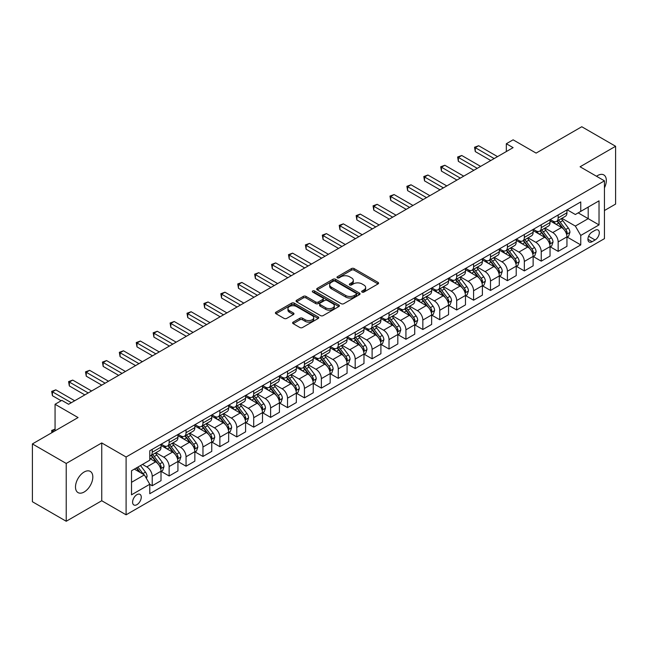 <?xml version="1.0" encoding="UTF-8"?>
<svg xmlns="http://www.w3.org/2000/svg" width="648" height="648" viewBox="0 0 648 648"><rect width="100%" height="100%" fill="white"/><g stroke="black" fill="none" stroke-linecap="round" stroke-linejoin="round"><path stroke-width="0.97" d="M362.062 292.07A1.312 0.761 0 0 0 363.917 292.07L378.035 283.921A1.879 1.085 0 0 0 378.586 283.16A1.879 1.085 0 0 0 378.035 282.39L354.124 268.588A1.879 1.085 0 0 0 351.467 268.588L337.357 276.736A1.312 0.761 0 0 0 336.968 277.271A1.312 0.761 0 0 0 337.357 277.806A1.312 0.761 0 0 0 339.22 277.806L341.042 276.753A6.01 3.467 0 0 1 349.539 276.753L351.532 277.903A6.01 3.467 0 0 1 353.298 280.357A6.01 3.467 0 0 1 351.532 282.812L349.709 283.865A1.312 0.761 0 0 0 349.321 284.399A1.312 0.761 0 0 0 349.709 284.942A1.312 0.761 0 0 0 351.572 284.942L353.395 283.881A6.01 3.467 0 0 1 361.892 283.881L363.884 285.031A6.01 3.467 0 0 1 365.65 287.485A6.01 3.467 0 0 1 363.884 289.94L362.062 291.001A1.312 0.761 0 0 0 361.673 291.535A1.312 0.761 0 0 0 362.062 292.07L362.062 291.001M84.159 492.002A12.247 7.071 120 0 0 92.162 481.213A12.247 7.071 120 0 0 90.283 471.396A12.247 7.071 120 0 0 84.159 472.003A12.247 7.071 120 0 0 76.156 482.792A12.247 7.071 120 0 0 78.035 492.61A12.247 7.071 120 0 0 84.159 492.002M604.438 187.863A12.247 7.071 120 0 0 603.798 174.919A12.247 7.071 120 0 0 597.675 175.527A12.247 7.071 120 0 0 596.533 176.272M136.931 504.662A6.124 3.532 120 0 0 140.932 499.26A6.124 3.532 120 0 0 139.992 494.359A6.124 3.532 120 0 0 136.931 494.659A6.124 3.532 120 0 0 132.929 500.054A6.124 3.532 120 0 0 133.869 504.962A6.124 3.532 120 0 0 136.931 504.662M293.163 322.113A1.879 1.085 0 0 0 292.613 322.874A1.879 1.085 0 0 0 293.163 323.644L299.87 327.515A1.879 1.085 0 0 0 302.527 327.515L318.2 318.468A1.879 1.085 0 0 0 318.751 317.698A1.879 1.085 0 0 0 318.2 316.937L294.289 303.134A1.879 1.085 0 0 0 291.632 303.134L275.959 312.182A1.879 1.085 0 0 0 275.408 312.944A1.879 1.085 0 0 0 275.959 313.713L284.067 318.395A1.879 1.085 0 0 0 286.716 318.395L293.431 314.523A1.879 1.085 0 0 0 293.973 313.754A1.879 1.085 0 0 0 293.431 312.984L289.413 310.667A5.022 2.9 0 0 1 287.939 308.618A5.022 2.9 0 0 1 291.041 305.937A5.022 2.9 0 0 1 296.517 306.561L312.255 315.649A5.022 2.9 0 0 1 313.729 317.698A5.022 2.9 0 0 1 310.627 320.379A5.022 2.9 0 0 1 305.151 319.756L302.527 318.241A1.879 1.085 0 0 0 299.87 318.241L293.163 322.113L293.163 323.644M604.438 210.527L615.6 204.079L615.6 146.27L581.774 126.741L536.107 153.106L513.103 139.822L506.331 143.734L513.103 147.639L68.599 404.271L61.827 400.367L55.064 404.271L55.064 430.831M66.226 463.45L66.226 521.259L101.744 500.75L101.744 442.94L66.226 463.45L32.4 443.921L78.068 417.555L55.064 404.271M101.744 442.94L126.101 457.002L604.438 180.841L604.438 238.65L126.101 514.812L126.101 457.002M615.6 146.27L580.082 166.779L604.438 180.841M341.172 303.669A1.879 1.085 0 0 0 343.829 303.669L359.502 294.621A1.879 1.085 0 0 0 360.053 293.852A1.879 1.085 0 0 0 359.502 293.082L335.599 279.28A1.879 1.085 0 0 0 332.942 279.28L317.269 288.336A1.879 1.085 0 0 0 316.718 289.097A1.879 1.085 0 0 0 317.269 289.867L341.172 303.669M313.211 292.353A1.312 0.761 0 0 1 314.547 292.54L314.547 290.976L338.847 305.014A1.879 1.085 0 0 1 339.398 305.775A1.879 1.085 0 0 1 338.847 306.545L323.182 315.592A1.879 1.085 0 0 1 320.525 315.592L296.614 301.79L303.321 297.942L303.321 296.387L296.614 300.259A1.879 1.085 0 0 0 296.063 301.02A1.879 1.085 0 0 0 296.614 301.79L296.614 300.259M303.321 297.942A1.879 1.085 0 0 1 305.978 297.942L305.978 296.387A1.879 1.085 0 0 0 303.321 296.387M305.978 296.387L315.673 301.984A1.879 1.085 0 0 0 318.33 301.984L322.777 299.416A1.879 1.085 0 0 0 323.328 298.647A1.879 1.085 0 0 0 322.777 297.877L312.684 292.054A1.312 0.761 0 0 1 312.304 291.511A1.312 0.761 0 0 1 313.114 290.814A1.312 0.761 0 0 1 314.547 290.976M66.226 521.259L32.4 501.73L32.4 443.921M595.099 230.291L592.126 232.008A5.929 3.426 120 0 0 588.246 237.241A5.929 3.426 120 0 0 589.154 241.996A5.929 3.426 120 0 0 592.126 241.696L595.099 239.979A5.929 3.426 120 0 0 598.979 234.754A5.929 3.426 120 0 0 598.064 230A5.929 3.426 120 0 0 595.099 230.291M567.154 209.782L575.343 214.512L580.754 211.386L580.754 201.933L149.785 450.757L149.785 460.21L131.52 470.756L131.52 494.813L149.785 484.267L149.785 493.719L580.754 244.904L580.754 235.451L575.343 226.071L561.889 218.303M580.754 211.386L599.027 200.84L599.027 224.905L580.754 235.451M101.744 500.75L126.101 514.812M506.331 143.734L506.331 151.543M578.186 212.868L588.198 218.651L588.198 207.093L599.027 200.84M575.343 226.071L588.198 218.651L599.027 224.905M131.52 482.315L144.374 474.895L134.355 469.112M149.785 484.348L152.223 485.749L152.223 476.296A7.654 4.423 -120 0 0 146.804 466.925L142.479 464.422M152.223 485.749L161.012 480.678L161.012 471.226A7.654 4.423 -120 0 0 155.601 461.846L149.785 458.484M161.214 471.42L169.136 475.988L169.136 466.536A7.654 4.423 -120 0 0 163.725 457.156L155.949 452.677M169.136 475.988L177.933 470.91L177.933 461.457A7.654 4.423 -120 0 0 172.514 452.085L161.012 445.443M178.135 461.651L186.049 466.22L186.049 456.767A7.654 4.423 -120 0 0 180.638 447.395L172.862 442.908M186.049 466.22L194.846 461.141L194.846 451.688A7.654 4.423 -120 0 0 189.435 442.317L177.933 435.675M195.048 451.883L202.962 456.459L202.962 447.007A7.654 4.423 -120 0 0 197.551 437.627L189.775 433.139M202.962 456.459L211.758 451.381L211.758 441.928A7.654 4.423 -120 0 0 206.348 432.548L194.846 425.914M211.961 442.122L219.875 446.691L219.875 437.238A7.654 4.423 -120 0 0 214.464 427.866L206.696 423.379M219.875 446.691L228.671 441.612L228.671 432.159A7.654 4.423 -120 0 0 223.26 422.788L211.758 416.146M228.874 432.354L236.787 436.93L236.787 427.469A7.654 4.423 -120 0 0 231.376 418.098L223.609 413.61M236.787 436.93L245.584 431.851L245.584 422.399A7.654 4.423 -120 0 0 240.173 413.019L228.671 406.377M245.786 422.593L253.708 427.162L253.708 417.709A7.654 4.423 -120 0 0 248.289 408.337L240.521 403.85M253.708 427.162L262.497 422.083L262.497 412.63A7.654 4.423 -120 0 0 257.086 403.259L245.584 396.617M262.699 412.825L270.621 417.393L270.621 407.94A7.654 4.423 -120 0 0 265.21 398.569L257.434 394.081M270.621 417.393L279.418 412.314L279.418 402.862A7.654 4.423 -120 0 0 273.999 393.49L262.497 386.848M279.62 403.064L287.534 407.633L287.534 398.18A7.654 4.423 -120 0 0 282.123 388.8L274.347 384.313M287.534 407.633L296.33 402.554L296.33 393.101A7.654 4.423 -120 0 0 290.92 383.721L279.418 377.087M296.533 393.296L304.447 397.864L304.447 388.411A7.654 4.423 -120 0 0 299.036 379.04L291.26 374.552M304.447 397.864L313.243 392.785L313.243 383.333A7.654 4.423 -120 0 0 307.832 373.961L296.33 367.319M313.446 383.527L321.359 388.103L321.359 378.651A7.654 4.423 -120 0 0 315.949 369.271L308.181 364.784M321.359 388.103L330.156 383.025L330.156 373.572A7.654 4.423 -120 0 0 324.745 364.192L313.243 357.55M330.359 373.766L338.272 378.335L338.272 368.882A7.654 4.423 -120 0 0 332.861 359.51L325.094 355.023M338.272 378.335L347.069 373.256L347.069 363.803A7.654 4.423 -120 0 0 341.658 354.432L330.156 347.79M347.271 363.998L355.193 368.566L355.193 359.114A7.654 4.423 -120 0 0 349.774 349.742L342.006 345.254M355.193 368.566L363.982 363.488L363.982 354.035A7.654 4.423 -120 0 0 358.571 344.663L347.069 338.021M364.184 354.237L372.106 358.806L372.106 349.353A7.654 4.423 -120 0 0 366.695 339.973L358.919 335.486M372.106 358.806L380.903 353.727L380.903 344.274A7.654 4.423 -120 0 0 375.484 334.894L363.982 328.261M381.105 344.469L389.019 349.037L389.019 339.584A7.654 4.423 -120 0 0 383.608 330.213L375.832 325.725M389.019 349.037L397.815 343.958L397.815 334.506A7.654 4.423 -120 0 0 392.405 325.134L380.903 318.492M398.018 334.7L405.932 339.277L405.932 329.824A7.654 4.423 -120 0 0 400.521 320.444L392.745 315.957M405.932 339.277L414.728 334.198L414.728 324.745A7.654 4.423 -120 0 0 409.317 315.365L397.815 308.723M414.931 324.94L422.844 329.508L422.844 320.055A7.654 4.423 -120 0 0 417.434 310.684L409.666 306.196M422.844 329.508L431.641 324.429L431.641 314.977A7.654 4.423 -120 0 0 426.23 305.605L414.728 298.963M431.843 315.171L439.757 319.739L439.757 310.287A7.654 4.423 -120 0 0 434.346 300.915L426.578 296.428M439.757 319.739L448.554 314.661L448.554 305.208A7.654 4.423 -120 0 0 443.143 295.836L431.641 289.194M448.756 305.411L456.678 309.979L456.678 300.526A7.654 4.423 -120 0 0 451.259 291.146L443.491 286.659M456.678 309.979L465.466 304.9L465.466 295.448A7.654 4.423 -120 0 0 460.056 286.068L448.554 279.434M465.669 295.642L473.591 300.21L473.591 290.758A7.654 4.423 -120 0 0 468.18 281.386L460.404 276.899M473.591 300.21L482.387 295.132L482.387 285.679A7.654 4.423 -120 0 0 476.969 276.307L465.466 269.665M482.59 285.873L490.504 290.45L490.504 280.997A7.654 4.423 -120 0 0 485.093 271.617L477.317 267.13M490.504 290.45L499.3 285.371L499.3 275.918A7.654 4.423 -120 0 0 493.889 266.539L482.387 259.905M499.503 276.113L507.416 280.681L507.416 271.229A7.654 4.423 -120 0 0 502.006 261.857L494.23 257.369M507.416 280.681L516.213 275.603L516.213 266.15A7.654 4.423 -120 0 0 510.802 256.778L499.3 250.136M516.415 266.344L524.329 270.913L524.329 261.46A7.654 4.423 -120 0 0 518.918 252.088L511.151 247.601M524.329 270.913L533.126 265.842L533.126 256.389A7.654 4.423 -120 0 0 527.715 247.01L516.213 240.368M533.328 256.584L541.242 261.152L541.242 251.699A7.654 4.423 -120 0 0 535.831 242.32L528.063 237.84M541.242 261.152L550.039 256.073L550.039 246.621A7.654 4.423 -120 0 0 544.628 237.249L533.126 230.607M550.241 246.815L558.163 251.384L558.163 241.931A7.654 4.423 -120 0 0 552.744 232.559L544.976 228.072M558.163 251.384L566.951 246.305L566.951 236.852A7.654 4.423 -120 0 0 561.541 227.48L550.039 220.838M550.241 219.551L552.744 220.992A7.654 4.423 -120 0 0 556.575 221.373A7.654 4.423 -120 0 0 558.163 217.874L558.163 214.982M533.328 229.319L535.831 230.761A7.654 4.423 -120 0 0 539.663 231.142A7.654 4.423 -120 0 0 541.242 227.634L541.242 224.743M516.415 239.08L518.918 240.53A7.654 4.423 -120 0 0 522.75 240.902A7.654 4.423 -120 0 0 524.329 237.403L524.329 234.511M499.503 248.848L502.006 250.29A7.654 4.423 -120 0 0 505.829 250.671A7.654 4.423 -120 0 0 507.416 247.163L507.416 244.28M482.59 258.609L485.093 260.059A7.654 4.423 -120 0 0 488.916 260.439A7.654 4.423 -120 0 0 490.504 256.932L490.504 254.04M465.669 268.377L468.18 269.819A7.654 4.423 -120 0 0 472.003 270.2A7.654 4.423 -120 0 0 473.591 266.701L473.591 263.809M448.756 278.146L451.259 279.588A7.654 4.423 -120 0 0 455.09 279.968A7.654 4.423 -120 0 0 456.678 276.461L456.678 273.569M431.843 287.906L434.346 289.356A7.654 4.423 -120 0 0 438.178 289.729A7.654 4.423 -120 0 0 439.757 286.23L439.757 283.338M414.931 297.675L417.434 299.117A7.654 4.423 -120 0 0 421.265 299.498A7.654 4.423 -120 0 0 422.844 295.99L422.844 293.099M398.018 307.436L400.521 308.885A7.654 4.423 -120 0 0 404.344 309.266A7.654 4.423 -120 0 0 405.932 305.759L405.932 302.867M381.105 317.204L383.608 318.646A7.654 4.423 -120 0 0 387.431 319.027A7.654 4.423 -120 0 0 389.019 315.527L389.019 312.636M364.184 326.965L366.695 328.415A7.654 4.423 -120 0 0 370.518 328.795A7.654 4.423 -120 0 0 372.106 325.288L372.106 322.396M347.271 336.733L349.774 338.183A7.654 4.423 -120 0 0 353.606 338.556A7.654 4.423 -120 0 0 355.193 335.057L355.193 332.165M330.359 346.502L332.861 347.944A7.654 4.423 -120 0 0 336.693 348.324A7.654 4.423 -120 0 0 338.272 344.817L338.272 341.925M313.446 356.262L315.949 357.712A7.654 4.423 -120 0 0 319.78 358.085A7.654 4.423 -120 0 0 321.359 354.586L321.359 351.694M296.533 366.031L299.036 367.473A7.654 4.423 -120 0 0 302.859 367.853A7.654 4.423 -120 0 0 304.447 364.346L304.447 361.463M279.62 375.791L282.123 377.241A7.654 4.423 -120 0 0 285.946 377.622A7.654 4.423 -120 0 0 287.534 374.115L287.534 371.223M262.699 385.56L265.21 387.002A7.654 4.423 -120 0 0 269.033 387.383A7.654 4.423 -120 0 0 270.621 383.883L270.621 380.992M245.786 395.329L248.289 396.77A7.654 4.423 -120 0 0 252.121 397.151A7.654 4.423 -120 0 0 253.708 393.644L253.708 390.752M228.874 405.089L231.376 406.539A7.654 4.423 -120 0 0 235.208 406.912A7.654 4.423 -120 0 0 236.787 403.412L236.787 400.521M211.961 414.858L214.464 416.3A7.654 4.423 -120 0 0 218.295 416.68A7.654 4.423 -120 0 0 219.875 413.173L219.875 410.289M195.048 424.618L197.551 426.068A7.654 4.423 -120 0 0 201.374 426.449A7.654 4.423 -120 0 0 202.962 422.942L202.962 420.05M178.135 434.387L180.638 435.829A7.654 4.423 -120 0 0 184.461 436.209A7.654 4.423 -120 0 0 186.049 432.71L186.049 429.818M161.214 444.155L163.725 445.597A7.654 4.423 -120 0 0 167.549 445.978A7.654 4.423 -120 0 0 169.136 442.471L169.136 439.579M567.154 237.047L580.754 244.904M556.575 221.373L565.372 216.294A7.654 4.423 -120 0 0 566.951 212.795L566.951 209.903M539.663 231.142L548.459 226.063A7.654 4.423 -120 0 0 550.039 222.556L550.039 219.664M522.75 240.902L531.538 235.823A7.654 4.423 -120 0 0 533.126 232.324L533.126 229.433M505.829 250.671L514.625 245.592A7.654 4.423 -120 0 0 516.213 242.085L516.213 239.201M488.916 260.439L497.713 255.361A7.654 4.423 -120 0 0 499.3 251.853L499.3 248.962M472.003 270.2L480.8 265.121A7.654 4.423 -120 0 0 482.387 261.622L482.387 258.73M455.09 279.968L463.887 274.89A7.654 4.423 -120 0 0 465.466 271.382L465.466 268.491M438.178 289.729L446.974 284.65A7.654 4.423 -120 0 0 448.554 281.151L448.554 278.259M421.265 299.498L430.053 294.419A7.654 4.423 -120 0 0 431.641 290.911L431.641 288.028M404.344 309.266L413.141 304.187A7.654 4.423 -120 0 0 414.728 300.68L414.728 297.788M387.431 319.027L396.228 313.948A7.654 4.423 -120 0 0 397.815 310.449L397.815 307.557M370.518 328.795L379.315 323.716A7.654 4.423 -120 0 0 380.903 320.209L380.903 317.317M353.606 338.556L362.402 333.477A7.654 4.423 -120 0 0 363.982 329.978L363.982 327.086M336.693 348.324L345.489 343.246A7.654 4.423 -120 0 0 347.069 339.738L347.069 336.855M319.78 358.085L328.568 353.014A7.654 4.423 -120 0 0 330.156 349.507L330.156 346.615M302.859 367.853L311.656 362.775A7.654 4.423 -120 0 0 313.243 359.276L313.243 356.384M285.946 377.622L294.743 372.543A7.654 4.423 -120 0 0 296.33 369.036L296.33 366.144M269.033 387.383L277.83 382.304A7.654 4.423 -120 0 0 279.418 378.805L279.418 375.913M252.121 397.151L260.917 392.072A7.654 4.423 -120 0 0 262.497 388.565L262.497 385.673M235.208 406.912L244.004 401.841A7.654 4.423 -120 0 0 245.584 398.334L245.584 395.442M218.295 416.68L227.084 411.601A7.654 4.423 -120 0 0 228.671 408.102L228.671 405.211M201.374 426.449L210.171 421.37A7.654 4.423 -120 0 0 211.758 417.863L211.758 414.971M184.461 436.209L193.258 431.131A7.654 4.423 -120 0 0 194.846 427.631L194.846 424.74M167.549 445.978L176.345 440.899A7.654 4.423 -120 0 0 177.933 437.392L177.933 434.5M149.785 456.054A7.654 4.423 -120 0 0 150.636 455.738L159.432 450.668A7.654 4.423 -120 0 0 161.012 447.161L161.012 444.269M150.636 455.738A7.654 4.423 -120 0 0 152.223 452.239L152.223 449.348M144.374 474.895L149.785 484.267M362.588 292.256L363.884 291.503A6.01 3.467 0 0 0 365.65 289.049L365.65 287.485M353.298 280.357L353.298 281.921A6.01 3.467 0 0 1 351.532 284.375L350.236 285.128M378.011 283.937L354.124 270.151A1.879 1.085 0 0 0 351.467 270.151L337.883 277.992M359.478 294.638L335.599 280.843A1.879 1.085 0 0 0 332.942 280.843L317.293 289.883M356.181 294.386A1.312 0.761 0 0 0 356.57 293.852A1.312 0.761 0 0 0 356.181 293.317L335.202 281.2A1.312 0.761 0 0 0 333.339 281.2L331.411 282.309A6.01 3.467 0 0 0 329.654 284.764A6.01 3.467 0 0 0 331.411 287.218L345.757 295.504A6.01 3.467 0 0 0 354.262 295.504L356.181 294.386L356.181 295.95A1.312 0.761 0 0 0 356.57 295.415L356.57 293.852M329.654 284.764L329.654 286.327A6.01 3.467 0 0 0 331.411 288.781L331.411 287.218M356.181 295.95L354.262 297.067A6.01 3.467 0 0 1 345.757 297.067L331.411 288.781M305.978 297.942L315.673 303.548A1.879 1.085 0 0 0 318.33 303.548L322.777 300.972A1.879 1.085 0 0 0 323.328 300.21L323.328 298.647M314.547 292.54L338.823 306.561M325.733 307.792A5.022 2.9 0 0 0 331.209 308.416A5.022 2.9 0 0 0 334.311 305.743A5.022 2.9 0 0 0 332.837 303.685L327.297 300.486A1.879 1.085 0 0 0 324.64 300.486L320.193 303.053A1.879 1.085 0 0 0 319.642 303.823A1.879 1.085 0 0 0 320.193 304.592L325.733 307.792L325.733 309.355A5.022 2.9 0 0 0 331.209 309.979A5.022 2.9 0 0 0 334.311 307.298L334.311 305.743M319.642 303.823L319.642 305.386A1.879 1.085 0 0 0 320.193 306.148L320.193 304.592M325.733 309.355L320.193 306.148M313.729 317.698L313.729 319.262A5.022 2.9 0 0 1 310.627 321.943A5.022 2.9 0 0 1 305.151 321.319L302.527 319.804A1.879 1.085 0 0 0 299.87 319.804L293.188 323.66M287.939 308.618L287.939 310.173A5.022 2.9 0 0 0 289.413 312.231L289.413 310.667M293.398 314.531L289.413 312.231M318.176 318.484L294.289 304.698A1.879 1.085 0 0 0 291.632 304.698L275.983 313.729L275.959 312.182M566.951 237.168L568.58 236.228L569.932 232.324A5.071 2.924 -120 0 0 568.312 228.007L562.788 220.628A14.637 8.448 -120 0 0 561.184 218.708M555.684 224.103A14.637 8.448 -120 0 0 552.687 220.96M566.49 234.058L567.194 232.543A5.071 2.924 -120 0 0 565.745 229.489L560.212 222.11A14.637 8.448 -120 0 0 558.616 220.199M557.256 220.984A12.15 7.015 60 0 1 559.248 223.252L563.93 229.497M556.988 221.13A14.637 8.448 60 0 1 558.592 223.05L562.262 227.95M494.157 158.574L475.284 147.679L478.661 145.727L497.543 156.622M490.771 160.526L475.284 151.583L475.284 147.679L474.539 147.25L478.661 145.727M475.284 151.583L474.539 147.25M550.039 246.929L551.667 245.997L553.019 242.085A5.071 2.924 -120 0 0 551.399 237.767L545.867 230.388A14.637 8.448 -120 0 0 544.271 228.477M538.772 233.863A14.637 8.448 -120 0 0 535.775 230.729M549.577 243.826L550.282 242.303A5.071 2.924 -120 0 0 548.832 239.258L543.299 231.871A14.637 8.448 -120 0 0 541.704 229.959M540.343 230.745A12.15 7.015 60 0 1 542.336 233.013L547.009 239.258M540.076 230.899A14.637 8.448 60 0 1 541.671 232.81L545.349 237.719M533.126 256.697L534.754 255.758L536.107 251.853A5.071 2.924 -120 0 0 534.487 247.536L528.954 240.157A14.637 8.448 -120 0 0 527.359 238.245M521.859 243.632A14.637 8.448 -120 0 0 518.862 240.497M532.664 253.595L533.369 252.072A5.071 2.924 -120 0 0 531.911 249.018L526.387 241.639A14.637 8.448 -120 0 0 524.791 239.728M523.422 240.513A12.15 7.015 60 0 1 525.423 242.781L530.096 249.026M523.163 240.667A14.637 8.448 60 0 1 524.759 242.579L528.436 247.487M516.213 266.466L517.833 265.526L519.186 261.622A5.071 2.924 -120 0 0 517.574 257.305L512.042 249.917A14.637 8.448 -120 0 0 510.446 248.006M504.946 253.392A14.637 8.448 -120 0 0 501.949 250.258M515.751 263.355L516.448 261.833A5.071 2.924 -120 0 0 514.998 258.787L509.474 251.408A14.637 8.448 -120 0 0 507.87 249.488M506.509 250.282A12.15 7.015 60 0 1 508.502 252.55L513.184 258.795M506.25 250.428A14.637 8.448 60 0 1 507.846 252.339L511.523 257.248M477.244 168.342L458.363 157.44L461.749 155.488L480.622 166.39M473.858 170.294L458.363 161.352L458.363 157.44L457.626 157.01L461.749 155.488M458.363 161.352L457.626 157.01M460.331 178.103L441.45 167.208L444.836 165.256L463.709 176.151M456.945 180.063L441.45 171.113L441.45 167.208L440.705 166.779L444.836 165.256M441.45 171.113L440.705 166.779M443.41 187.871L424.537 176.977L427.923 175.017L446.796 185.919M440.033 189.823L424.537 180.881L424.537 176.977L423.792 176.548L427.923 175.017M424.537 180.881L423.792 176.548M499.3 276.226L500.92 275.295L502.273 271.382A5.071 2.924 -120 0 0 500.653 267.065L495.129 259.686A14.637 8.448 -120 0 0 493.533 257.774M488.033 263.161A14.637 8.448 -120 0 0 485.036 260.026M498.839 273.124L499.535 271.601A5.071 2.924 -120 0 0 498.085 268.547L492.553 261.168A14.637 8.448 -120 0 0 490.957 259.257M489.596 260.042A12.15 7.015 60 0 1 491.589 262.31L496.271 268.556M489.337 260.196A14.637 8.448 60 0 1 490.933 262.108L494.61 267.017M426.497 197.64L407.624 186.737L411.01 184.785L429.883 195.68M423.12 199.592L407.624 190.642L407.624 186.737L406.879 186.308L411.01 184.785M407.624 190.642L406.879 186.308M482.387 285.995L484.007 285.055L485.36 281.151A5.071 2.924 -120 0 0 483.74 276.834L478.216 269.455A14.637 8.448 -120 0 0 476.612 267.535M471.12 272.93A14.637 8.448 -120 0 0 468.123 269.787M481.926 282.884L482.622 281.37A5.071 2.924 -120 0 0 481.172 278.316L475.64 270.937A14.637 8.448 -120 0 0 474.044 269.025M472.684 269.811A12.15 7.015 60 0 1 474.676 272.079L479.358 278.324M472.424 269.957A14.637 8.448 60 0 1 474.02 271.877L477.698 276.777M409.585 207.401L390.712 196.506L394.089 194.554L412.97 205.448M406.199 209.353L390.712 200.41L390.712 196.506L389.966 196.077L394.089 194.554M390.712 200.41L389.966 196.077M465.466 295.755L467.095 294.824L468.447 290.911A5.071 2.924 -120 0 0 466.827 286.594L461.303 279.215A14.637 8.448 -120 0 0 459.699 277.304M454.199 282.69A14.637 8.448 -120 0 0 451.202 279.555M465.005 292.653L465.71 291.13A5.071 2.924 -120 0 0 464.26 288.085L458.727 280.697A14.637 8.448 -120 0 0 457.132 278.786M455.771 279.572A12.15 7.015 60 0 1 457.763 281.839L462.445 288.085M455.504 279.725A14.637 8.448 60 0 1 457.107 281.637L460.777 286.546M392.672 217.169L373.799 206.267L377.177 204.314L396.058 215.217M389.286 219.121L373.799 210.179L373.799 206.267L373.054 205.837L377.177 204.314M373.799 210.179L373.054 205.837M448.554 305.524L450.182 304.584L451.535 300.68A5.071 2.924 -120 0 0 449.915 296.363L444.382 288.984A14.637 8.448 -120 0 0 442.786 287.072M437.287 292.459A14.637 8.448 -120 0 0 434.29 289.324M448.092 302.422L448.797 300.899A5.071 2.924 -120 0 0 447.347 297.845L441.815 290.466A14.637 8.448 -120 0 0 440.219 288.554M438.858 289.34A12.15 7.015 60 0 1 440.851 291.608L445.524 297.853M438.591 289.494A14.637 8.448 60 0 1 440.186 291.406L443.864 296.314M375.759 226.93L356.878 216.035L360.264 214.083L379.137 224.978M372.373 228.882L356.878 219.939L356.878 216.035L356.141 215.606L360.264 214.083M356.878 219.939L356.141 215.606M431.641 315.293L433.269 314.353L434.622 310.449A5.071 2.924 -120 0 0 433.002 306.131L427.469 298.744A14.637 8.448 -120 0 0 425.874 296.833M420.374 302.219A14.637 8.448 -120 0 0 417.377 299.084M431.179 312.182L431.884 310.659A5.071 2.924 -120 0 0 430.426 307.614L424.902 300.235A14.637 8.448 -120 0 0 423.306 298.315M421.937 299.109A12.15 7.015 60 0 1 423.938 301.369L428.612 307.622M421.678 299.255A14.637 8.448 60 0 1 423.274 301.166L426.951 306.075M358.846 236.698L339.965 225.804L343.351 223.844L362.224 234.746M355.46 238.65L339.965 229.708L339.965 225.804L339.22 225.366L343.351 223.844M339.965 229.708L339.22 225.366M414.728 325.053L416.348 324.113L417.701 320.209A5.071 2.924 -120 0 0 416.089 315.892L410.557 308.513A14.637 8.448 -120 0 0 408.961 306.601M403.461 311.988A14.637 8.448 -120 0 0 400.464 308.853M414.266 321.951L414.963 320.428A5.071 2.924 -120 0 0 413.513 317.374L407.989 309.995A14.637 8.448 -120 0 0 406.385 308.084M405.024 308.869A12.15 7.015 60 0 1 407.017 311.137L411.699 317.382M404.765 309.023A14.637 8.448 60 0 1 406.361 310.935L410.038 315.843M341.925 246.467L323.052 235.564L326.438 233.612L345.311 244.507M338.548 248.419L323.052 239.468L323.052 235.564L322.307 235.135L326.438 233.612M323.052 239.468L322.307 235.135M397.815 334.822L399.435 333.882L400.788 329.978A5.071 2.924 -120 0 0 399.168 325.661L393.644 318.281A14.637 8.448 -120 0 0 392.048 316.362M386.548 321.756A14.637 8.448 -120 0 0 383.551 318.614M397.354 331.711L398.05 330.197A5.071 2.924 -120 0 0 396.6 327.143L391.068 319.764A14.637 8.448 -120 0 0 389.472 317.852M388.112 318.638A12.15 7.015 60 0 1 390.104 320.906L394.786 327.151M387.852 318.784A14.637 8.448 60 0 1 389.448 320.703L393.125 325.604M325.013 256.227L306.139 245.333L309.525 243.381L328.398 254.275M321.635 258.179L306.139 249.237L306.139 245.333L305.394 244.904L309.525 243.381M306.139 249.237L305.394 244.904M380.903 344.582L382.523 343.651L383.875 339.738A5.071 2.924 -120 0 0 382.255 335.421L376.731 328.042A14.637 8.448 -120 0 0 375.127 326.13M369.635 331.517A14.637 8.448 -120 0 0 366.638 328.382M380.441 341.48L381.137 339.957A5.071 2.924 -120 0 0 379.688 336.911L374.155 329.524A14.637 8.448 -120 0 0 372.56 327.613M371.199 328.398A12.15 7.015 60 0 1 373.191 330.666L377.873 336.911M370.94 328.552A14.637 8.448 60 0 1 372.535 330.464L376.213 335.372M308.1 265.996L289.227 255.093L292.604 253.141L311.486 264.044M304.714 267.948L289.227 259.006L289.227 255.093L288.481 254.664L292.604 253.141M289.227 259.006L288.481 254.664M363.982 354.351L365.61 353.411L366.962 349.507A5.071 2.924 -120 0 0 365.342 345.19L359.818 337.811A14.637 8.448 -120 0 0 358.214 335.899M352.714 341.285A14.637 8.448 -120 0 0 349.718 338.151M363.52 351.248L364.225 349.726A5.071 2.924 -120 0 0 362.775 346.672L357.242 339.293A14.637 8.448 -120 0 0 355.647 337.381M354.286 338.167A12.15 7.015 60 0 1 356.279 340.435L360.96 346.68M354.019 338.321A14.637 8.448 60 0 1 355.622 340.232L359.292 345.133M291.187 275.756L272.314 264.862L275.692 262.91L294.573 273.804M287.801 277.709L272.314 268.766L272.314 264.862L271.569 264.433L275.692 262.91M272.314 268.766L271.569 264.433M347.069 364.119L348.697 363.18L350.05 359.276A5.071 2.924 -120 0 0 348.43 354.95L342.897 347.571A14.637 8.448 -120 0 0 341.302 345.659M335.802 351.046A14.637 8.448 -120 0 0 332.805 347.911M346.607 361.009L347.312 359.486A5.071 2.924 -120 0 0 345.862 356.441L340.33 349.061A14.637 8.448 -120 0 0 338.734 347.142M337.373 347.927A12.15 7.015 60 0 1 339.366 350.195L344.039 356.449M337.106 348.081A14.637 8.448 60 0 1 338.702 349.993L342.379 354.901M274.274 285.525L255.393 274.622L258.779 272.67L277.652 283.573M270.888 287.477L255.393 278.535L255.393 274.622L254.656 274.193L258.779 272.67M255.393 278.535L254.656 274.193M330.156 373.88L331.784 372.94L333.137 369.036A5.071 2.924 -120 0 0 331.517 364.719L325.985 357.34A14.637 8.448 -120 0 0 324.389 355.428M318.889 360.815A14.637 8.448 -120 0 0 315.892 357.68M329.694 370.778L330.399 369.255A5.071 2.924 -120 0 0 328.941 366.201L323.417 358.822A14.637 8.448 -120 0 0 321.821 356.91M320.452 357.696A12.15 7.015 60 0 1 322.453 359.964L327.127 366.209M320.193 357.85A14.637 8.448 60 0 1 321.789 359.762L325.466 364.67M257.361 295.294L238.48 284.391L241.866 282.439L260.739 293.333M253.976 297.246L238.48 288.295L238.48 284.391L237.735 283.962L241.866 282.439M238.48 288.295L237.735 283.962M313.243 383.648L314.863 382.709L316.216 378.805A5.071 2.924 -120 0 0 314.604 374.487L309.072 367.1A14.637 8.448 -120 0 0 307.476 365.189M301.976 370.583A14.637 8.448 -120 0 0 298.979 367.44M312.781 380.538L313.478 379.015A5.071 2.924 -120 0 0 312.028 375.97L306.504 368.591A14.637 8.448 -120 0 0 304.9 366.679M303.539 367.465A12.15 7.015 60 0 1 305.532 369.733L310.214 375.978M303.28 367.61A14.637 8.448 60 0 1 304.876 369.522L308.553 374.431M240.44 305.054L221.567 294.16L224.953 292.208L243.826 303.102M237.063 307.006L221.567 298.064L221.567 294.16L220.822 293.73L224.953 292.208M221.567 298.064L220.822 293.73M296.33 393.409L297.95 392.477L299.303 388.565A5.071 2.924 -120 0 0 297.683 384.248L292.159 376.869A14.637 8.448 -120 0 0 290.563 374.957M285.063 380.344A14.637 8.448 -120 0 0 282.066 377.209M295.869 390.307L296.565 388.784A5.071 2.924 -120 0 0 295.115 385.738L289.583 378.351A14.637 8.448 -120 0 0 287.987 376.439M286.627 377.225A12.15 7.015 60 0 1 288.619 379.493L293.301 385.738M286.367 377.379A14.637 8.448 60 0 1 287.963 379.291L291.641 384.199M223.528 314.823L204.655 303.92L208.04 301.968L226.913 312.871M220.15 316.775L204.655 307.832L204.655 303.92L203.909 303.491L208.04 301.968M204.655 307.832L203.909 303.491M279.418 403.178L281.038 402.238L282.39 398.334A5.071 2.924 -120 0 0 280.77 394.016L275.246 386.637A14.637 8.448 -120 0 0 273.642 384.726M268.151 390.112A14.637 8.448 -120 0 0 265.154 386.969M278.956 400.075L279.653 398.552A5.071 2.924 -120 0 0 278.203 395.499L272.67 388.12A14.637 8.448 -120 0 0 271.075 386.208M269.714 386.994A12.15 7.015 60 0 1 271.706 389.262L276.388 395.507M269.455 387.139A14.637 8.448 60 0 1 271.05 389.059L274.728 393.96M206.615 324.583L187.742 313.689L191.12 311.737L210.001 322.631M203.229 326.535L187.742 317.593L187.742 313.689L186.997 313.259L191.12 311.737M187.742 317.593L186.997 313.259M262.497 412.946L264.125 412.007L265.478 408.102A5.071 2.924 -120 0 0 263.858 403.777L258.333 396.398A14.637 8.448 -120 0 0 256.73 394.486M251.23 399.873A14.637 8.448 -120 0 0 248.233 396.738M262.035 409.836L262.74 408.313A5.071 2.924 -120 0 0 261.29 405.267L255.758 397.888A14.637 8.448 -120 0 0 254.162 395.969M252.801 396.754A12.15 7.015 60 0 1 254.794 399.022L259.475 405.267M252.534 396.908A14.637 8.448 60 0 1 254.138 398.82L257.807 403.728M189.702 334.352L170.829 323.449L174.207 321.497L193.088 332.4M186.316 336.304L170.829 327.361L170.829 323.449L170.084 323.02L174.207 321.497M170.829 327.361L170.084 323.02M245.584 422.707L247.212 421.767L248.565 417.863A5.071 2.924 -120 0 0 246.945 413.546L241.412 406.166A14.637 8.448 -120 0 0 239.817 404.255M234.317 409.641A14.637 8.448 -120 0 0 231.32 406.507M245.122 419.604L245.827 418.082A5.071 2.924 -120 0 0 244.377 415.028L238.845 407.649A14.637 8.448 -120 0 0 237.249 405.737M235.888 406.523A12.15 7.015 60 0 1 237.881 408.791L242.555 415.036M235.621 406.677A14.637 8.448 60 0 1 237.217 408.588L240.894 413.497M172.789 344.112L153.908 333.218L157.294 331.266L176.167 342.16M169.403 346.073L153.908 337.122L153.908 333.218L153.171 332.789L157.294 331.266M153.908 337.122L153.171 332.789M228.671 432.475L230.299 431.536L231.652 427.631A5.071 2.924 -120 0 0 230.032 423.314L224.5 415.927A14.637 8.448 -120 0 0 222.904 414.015M217.404 419.41A14.637 8.448 -120 0 0 214.407 416.267M228.209 429.365L228.914 427.842A5.071 2.924 -120 0 0 227.456 424.796L221.932 417.417A14.637 8.448 -120 0 0 220.336 415.506M218.967 416.291A12.15 7.015 60 0 1 220.968 418.559L225.642 424.805M218.708 416.437A14.637 8.448 60 0 1 220.304 418.349L223.981 423.257M155.876 353.881L136.995 342.986L140.381 341.034L159.254 351.929M152.491 355.833L136.995 346.891L136.995 342.986L136.25 342.557L140.381 341.034M136.995 346.891L136.25 342.557M211.758 442.236L213.378 441.304L214.731 437.392A5.071 2.924 -120 0 0 213.119 433.075L207.587 425.695A14.637 8.448 -120 0 0 205.991 423.784M200.491 429.17A14.637 8.448 -120 0 0 197.494 426.036M211.297 439.133L211.993 437.611A5.071 2.924 -120 0 0 210.543 434.557L205.019 427.178A14.637 8.448 -120 0 0 203.415 425.266M202.054 426.052A12.15 7.015 60 0 1 204.047 428.32L208.729 434.565M201.795 426.206A14.637 8.448 60 0 1 203.391 428.117L207.068 433.026M138.956 363.649L120.083 352.747L123.468 350.795L142.341 361.697M135.578 365.602L120.083 356.651L120.083 352.747L119.337 352.318L123.468 350.795M120.083 356.651L119.337 352.318M194.846 452.004L196.466 451.065L197.818 447.161A5.071 2.924 -120 0 0 196.198 442.843L190.674 435.464A14.637 8.448 -120 0 0 189.078 433.544M183.578 438.939A14.637 8.448 -120 0 0 180.581 435.796M194.384 448.894L195.08 447.379A5.071 2.924 -120 0 0 193.631 444.325L188.098 436.946A14.637 8.448 -120 0 0 186.503 435.035M185.142 435.82A12.15 7.015 60 0 1 187.134 438.089L191.816 444.334M184.883 435.966A14.637 8.448 60 0 1 186.478 437.886L190.156 442.786M122.043 373.41L103.17 362.516L106.556 360.563L125.428 371.458M118.665 375.362L103.17 366.42L103.17 362.516L102.425 362.086L106.556 360.563M103.17 366.42L102.425 362.086M177.933 461.773L179.553 460.833L180.905 456.929A5.071 2.924 -120 0 0 179.285 452.604L173.761 445.225A14.637 8.448 -120 0 0 172.157 443.313M166.666 448.7A14.637 8.448 -120 0 0 163.669 445.565M177.471 458.663L178.168 457.14A5.071 2.924 -120 0 0 176.718 454.094L171.185 446.707A14.637 8.448 -120 0 0 169.59 444.795M168.229 445.581A12.15 7.015 60 0 1 170.222 447.849L174.903 454.094M167.97 445.735A14.637 8.448 60 0 1 169.565 447.647L173.243 452.555M105.13 383.179L86.257 372.276L89.635 370.324L108.516 381.226M101.744 385.131L86.257 376.188L86.257 372.276L85.512 371.847L89.635 370.324M86.257 376.188L85.512 371.847M161.012 471.533L162.64 470.594L163.993 466.69A5.071 2.924 -120 0 0 162.373 462.372L156.848 454.993A14.637 8.448 -120 0 0 155.245 453.082M160.55 468.431L161.255 466.908A5.071 2.924 -120 0 0 159.805 463.855L154.273 456.476A14.637 8.448 -120 0 0 152.677 454.564M151.316 455.35A12.15 7.015 60 0 1 153.309 457.618L157.991 463.863M151.049 455.504A14.637 8.448 60 0 1 152.653 457.415L156.322 462.324M88.217 392.939L69.344 382.045L72.722 380.093L91.603 390.987M84.831 394.899L69.344 385.949L69.344 382.045L68.599 381.615L72.722 380.093M69.344 385.949L68.599 381.615M146.399 478.41L147.08 476.458A5.071 2.924 -120 0 0 145.46 472.141L140.527 465.556M143.346 474.304A5.071 2.924 -120 0 0 142.892 473.623L137.951 467.038M136.688 467.767L140.227 472.505M136.331 467.978L139.336 471.987M55.064 429.349L52.423 430.871L53.711 431.617M51.864 432.678L51.686 430.442L55.064 429.114M51.686 430.442L52.423 430.871L52.423 432.354M71.304 402.708L52.423 391.813L55.809 389.853L74.682 400.756M61.155 400.756L52.423 395.717L52.423 391.813L51.686 391.384L55.809 389.853M52.423 395.717L51.686 391.384M146.804 466.925L155.601 461.846M163.725 457.156L172.514 452.085M180.638 447.395L189.435 442.317M197.551 437.627L206.348 432.548M214.464 427.866L223.26 422.788M231.376 418.098L240.173 413.019M248.289 408.337L257.086 403.259M265.21 398.569L273.999 393.49M282.123 388.8L290.92 383.721M299.036 379.04L307.832 373.961M315.949 369.271L324.745 364.192M332.861 359.51L341.658 354.432M349.774 349.742L358.571 344.663M366.695 339.973L375.484 334.894M383.608 330.213L392.405 325.134M400.521 320.444L409.317 315.365M417.434 310.684L426.23 305.605M434.346 300.915L443.143 295.836M451.259 291.146L460.056 286.068M468.18 281.386L476.969 276.307M485.093 271.617L493.889 266.539M502.006 261.857L510.802 256.778M518.918 252.088L527.715 247.01M535.831 242.32L544.628 237.249M552.744 232.559L561.541 227.48M558.163 217.874L566.951 212.795M558.163 241.931L566.951 236.852M541.242 251.699L550.039 246.621M541.242 227.634L550.039 222.556M524.329 261.46L533.126 256.389M524.329 237.403L533.126 232.324M507.416 271.229L516.213 266.15M507.416 247.163L516.213 242.085M490.504 280.997L499.3 275.918M490.504 256.932L499.3 251.853M473.591 290.758L482.387 285.679M473.591 266.701L482.387 261.622M456.678 300.526L465.466 295.448M456.678 276.461L465.466 271.382M439.757 310.287L448.554 305.208M439.757 286.23L448.554 281.151M422.844 320.055L431.641 314.977M422.844 295.99L431.641 290.911M405.932 329.824L414.728 324.745M405.932 305.759L414.728 300.68M389.019 339.584L397.815 334.506M389.019 315.527L397.815 310.449M372.106 349.353L380.903 344.274M372.106 325.288L380.903 320.209M355.193 359.114L363.982 354.035M355.193 335.057L363.982 329.978M338.272 368.882L347.069 363.803M338.272 344.817L347.069 339.738M321.359 378.651L330.156 373.572M321.359 354.586L330.156 349.507M304.447 388.411L313.243 383.333M304.447 364.346L313.243 359.276M287.534 398.18L296.33 393.101M287.534 374.115L296.33 369.036M270.621 407.94L279.418 402.862M270.621 383.883L279.418 378.805M253.708 417.709L262.497 412.63M253.708 393.644L262.497 388.565M236.787 427.469L245.584 422.399M236.787 403.412L245.584 398.334M219.875 437.238L228.671 432.159M219.875 413.173L228.671 408.102M202.962 447.007L211.758 441.928M202.962 422.942L211.758 417.863M186.049 456.767L194.846 451.688M186.049 432.71L194.846 427.631M169.136 466.536L177.933 461.457M169.136 442.471L177.933 437.392M152.223 476.296L161.012 471.226M152.223 452.239L161.012 447.161M588.611 236.237L595.099 239.979M587.93 239.274L592.126 241.696M363.884 291.503L363.884 289.94M349.709 284.942L349.709 283.865M351.532 284.375L351.532 282.812M337.357 277.806L337.357 276.736M351.467 270.151L351.467 268.588M354.124 270.151L354.124 268.588M378.035 283.921L378.035 282.39M317.269 289.867L317.269 288.336M332.942 280.843L332.942 279.28M335.599 280.843L335.599 279.28M359.502 294.621L359.502 293.082M345.757 297.067L345.757 295.504M354.262 297.067L354.262 295.504M315.673 303.548L315.673 301.984M318.33 303.548L318.33 301.984M322.777 300.972L322.777 299.416M338.847 306.545L338.847 305.014M299.87 319.804L299.87 318.241M302.527 319.804L302.527 318.241M305.151 321.319L305.151 319.756M293.431 314.523L293.431 312.984M291.632 304.698L291.632 303.134M294.289 304.698L294.289 303.134M318.2 318.468L318.2 316.937M566.579 234.341L569.9 232.421M560.212 222.11L562.788 220.628M556.227 224.411L558.592 223.05M565.745 229.489L568.312 228.007M565.34 231.466L567.194 232.543M549.666 244.102L552.987 242.19M543.299 231.871L545.867 230.388M539.314 234.179L541.671 232.81M548.832 239.258L551.399 237.767M548.427 241.234L550.282 242.303M532.745 253.87L536.066 251.951M526.387 241.639L528.954 240.157M522.401 243.94L524.759 242.579M531.911 249.018L534.487 247.536M531.514 251.003L533.369 252.072M515.832 263.639L519.153 261.719M509.474 251.408L512.042 249.917M505.481 253.708L507.846 252.339M514.998 258.787L517.574 257.305M514.601 260.763L516.448 261.833M498.92 273.399L502.24 271.48M492.553 261.168L495.129 259.686M488.568 263.469L490.933 262.108M498.085 268.547L500.653 267.065M497.68 270.532L499.535 271.601M482.007 283.168L485.328 281.248M475.64 270.937L478.216 269.455M471.655 273.237L474.02 271.877M481.172 278.316L483.74 276.834M480.767 280.292L482.622 281.37M465.094 292.928L468.415 291.017M458.727 280.697L461.303 279.215M454.742 283.006L457.107 281.637M464.26 288.085L466.827 286.594M463.855 290.061L465.71 291.13M448.181 302.697L451.502 300.777M441.815 290.466L444.382 288.984M437.829 292.766L440.186 291.406M447.347 297.845L449.915 296.363M446.942 299.83L448.797 300.899M431.26 312.458L434.581 310.546M424.902 300.235L427.469 298.744M420.916 302.535L423.274 301.166M430.426 307.614L433.002 306.131M430.029 309.59L431.884 310.659M414.347 322.226L417.668 320.306M407.989 309.995L410.557 308.513M403.996 312.296L406.361 310.935M413.513 317.374L416.089 315.892M413.116 319.359L414.963 320.428M397.435 331.995L400.756 330.075M391.068 319.764L393.644 318.281M387.083 322.064L389.448 320.703M396.6 327.143L399.168 325.661M396.195 329.119L398.05 330.197M380.522 341.755L383.843 339.836M374.155 329.524L376.731 328.042M370.17 331.833L372.535 330.464M379.688 336.911L382.255 335.421M379.283 338.888L381.137 339.957M363.609 351.524L366.93 349.604M357.242 339.293L359.818 337.811M353.257 341.593L355.622 340.232M362.775 346.672L365.342 345.19M362.37 348.656L364.225 349.726M346.688 361.284L350.017 359.373M340.33 349.061L342.897 347.571M336.344 351.362L338.702 349.993M345.862 356.441L348.43 354.95M345.457 358.417L347.312 359.486M329.775 371.053L333.096 369.133M323.417 358.822L325.985 357.34M319.432 361.122L321.789 359.762M328.941 366.201L331.517 364.719M328.544 368.186L330.399 369.255M312.863 380.822L316.184 378.902M306.504 368.591L309.072 367.1M302.511 370.891L304.876 369.522M312.028 375.97L314.604 374.487M311.631 377.946L313.478 379.015M295.95 390.582L299.271 388.662M289.583 378.351L292.159 376.869M285.598 380.66L287.963 379.291M295.115 385.738L297.683 384.248M294.71 387.715L296.565 388.784M279.037 400.351L282.358 398.431M272.67 388.12L275.246 386.637M268.685 390.42L271.05 389.059M278.203 395.499L280.77 394.016M277.798 397.483L279.653 398.552M262.124 410.111L265.445 408.2M255.758 397.888L258.333 396.398M251.772 400.189L254.138 398.82M261.29 405.267L263.858 403.777M260.885 407.244L262.74 408.313M245.203 419.88L248.532 417.96M238.845 407.649L241.412 406.166M234.859 409.949L237.217 408.588M244.377 415.028L246.945 413.546M243.972 417.012L245.827 418.082M228.29 429.648L231.611 427.729M221.932 417.417L224.5 415.927M217.947 419.718L220.304 418.349M227.456 424.796L230.032 423.314M227.059 426.773L228.914 427.842M211.378 439.409L214.699 437.489M205.019 427.178L207.587 425.695M201.026 429.478L203.391 428.117M210.543 434.557L213.119 433.075M210.146 436.541L211.993 437.611M194.465 449.177L197.786 447.258M188.098 436.946L190.674 435.464M184.113 439.247L186.478 437.886M193.631 444.325L196.198 442.843M193.226 446.31L195.08 447.379M177.552 458.938L180.873 457.026M171.185 446.707L173.761 445.225M167.2 449.015L169.565 447.647M176.718 454.094L179.285 452.604M176.313 456.07L178.168 457.14M160.639 468.707L163.96 466.787M154.273 456.476L156.848 454.993M150.287 458.776L152.653 457.415M159.805 463.855L162.373 462.372M159.4 465.839L161.255 466.908M145.76 477.293L147.047 476.555M142.892 473.623L145.46 472.141"/></g></svg>
